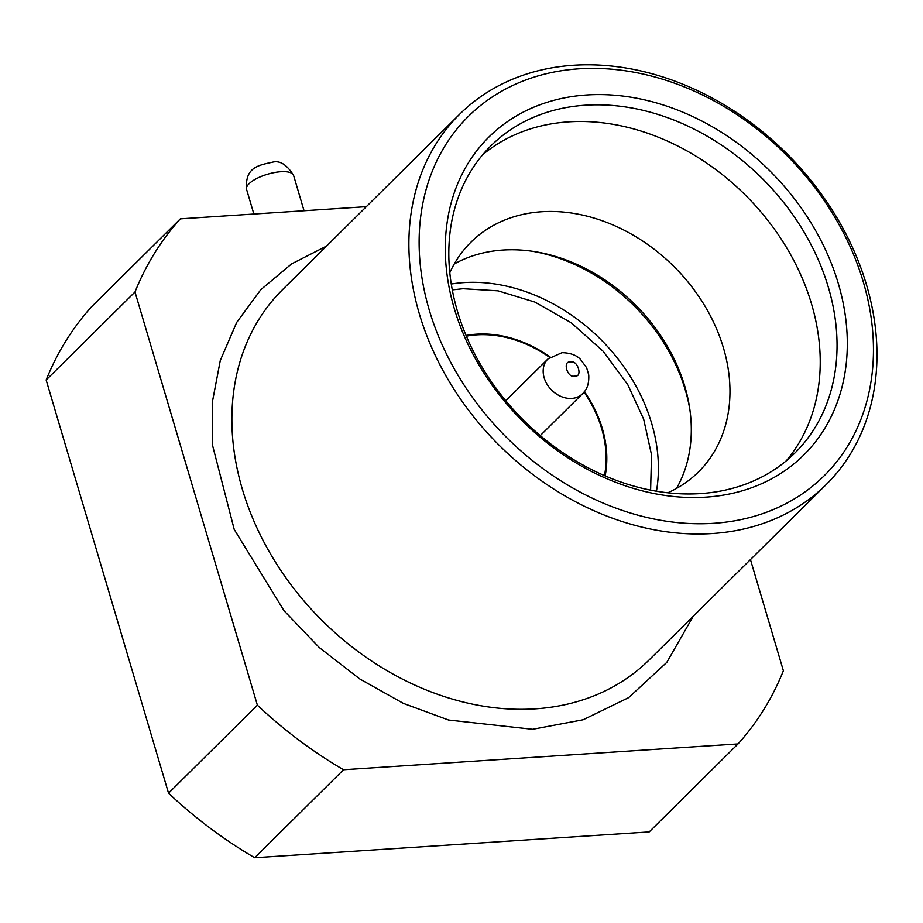 <?xml version="1.0" encoding="UTF-8"?>
<svg xmlns="http://www.w3.org/2000/svg" width="923" height="923" viewBox="0 0 923 923"><rect width="100%" height="100%" fill="white"/><g stroke="black" fill="none" stroke-linecap="round" stroke-linejoin="round"><path stroke-width="1.38" d="M693.231 616.264L666.821 662.356L628.632 697.65L583.128 719.767L532.617 729.285L448.566 720.021L403.397 703.395L359.82 678.993L319.277 647.542L283.984 610.668L234.223 529.456L212.313 444.459L212.232 402.74L220.297 360.443L236.68 322.427L260.782 289.707L291.633 263.863L326.546 246.072M650.611 490.136L651.534 454.854L643.677 419.215L627.767 384.649L603.123 351.248L571.199 322.762L534.913 302.086L498.028 290.837L463.058 288.726L452.282 289.891M573.575 65.256A260.528 204.791 -134.7 0 1 836.065 216.317A260.528 204.791 -134.7 0 1 826.27 484.494A260.528 204.791 -134.7 0 1 712.291 533.529A260.528 204.791 -134.7 0 1 449.801 382.468A260.528 204.791 -134.7 0 1 459.596 114.29A260.528 204.791 -134.7 0 1 573.575 65.256M578.986 68.81A252.867 198.768 -134.7 0 1 863.27 281.861A252.867 198.768 -134.7 0 1 713.617 523.306A252.867 198.768 -134.7 0 1 429.322 310.266A252.867 198.768 -134.7 0 1 578.986 68.81M705.864 497.139A223.747 175.889 -134.7 0 1 454.312 308.628A223.747 175.889 -134.7 0 1 586.74 94.977A223.747 175.889 -134.7 0 1 838.292 283.488A223.747 175.889 -134.7 0 1 705.864 497.139M585.413 105.199A216.086 169.855 45.3 0 0 490.874 145.869A216.086 169.855 45.3 0 0 482.752 368.3A216.086 169.855 45.3 0 0 700.453 493.586A216.086 169.855 45.3 0 0 794.991 452.916A216.086 169.855 45.3 0 0 803.114 230.485A216.086 169.855 45.3 0 0 585.413 105.199M786.211 460.877A216.086 169.855 45.3 0 0 811.525 303.921A216.086 169.855 45.3 0 0 568.58 121.859A216.086 169.855 45.3 0 0 482.833 154.568M667.733 492.79A161.687 127.097 45.3 0 0 698.503 471.918A161.687 127.097 45.3 0 0 723.459 347.971A161.687 127.097 45.3 0 0 541.686 211.748A161.687 127.097 45.3 0 0 470.949 242.172A161.687 127.097 45.3 0 0 449.789 272.735M676.524 488.405A161.687 127.097 45.3 0 0 689.596 407.678A161.687 127.097 45.3 0 0 535.109 251.691A161.687 127.097 45.3 0 0 503.012 250.041A161.687 127.097 45.3 0 0 454.254 263.99M466.069 335.487A111.879 87.939 -134.7 0 1 476.522 334.184A111.879 87.939 -134.7 0 1 550.177 357.039M366.327 206.671L180.343 218.843A383.137 301.175 45.3 0 0 134.989 292.003L257.379 705.184A383.137 301.175 45.3 0 0 343.529 769.747L738.031 743.926A383.137 301.175 45.3 0 0 783.385 670.756L750.457 559.592M738.031 743.926L649.192 831.923L254.69 857.744L343.529 769.747M257.379 705.184L168.54 793.18A383.137 301.175 45.3 0 0 254.69 857.744M134.989 292.003L46.15 379.999L168.54 793.18M180.343 218.843L91.504 306.84A383.137 301.175 45.3 0 0 46.15 379.999M689.919 409.881A167.051 131.308 45.3 0 0 532.906 251.344M584.409 391.594A111.879 87.939 -134.7 0 1 605.142 475.899M466.357 336.168A111.106 87.339 -134.7 0 1 476.73 334.864A111.106 87.339 -134.7 0 1 549.681 357.42M584.005 392.09A111.106 87.339 -134.7 0 1 604.461 475.61M459.596 114.29L282.588 289.614A260.528 204.791 45.3 0 0 272.793 557.792A260.528 204.791 45.3 0 0 535.271 708.852A260.528 204.791 45.3 0 0 649.261 659.818L826.27 484.494M656.461 491.209A167.051 131.308 45.3 0 0 463.854 282.6A167.051 131.308 45.3 0 0 451.266 284.03M570.564 362.174C577.636 359.209 583.174 377.876 574.637 375.938C567.553 378.903 562.026 360.235 570.564 362.174M547.939 358.966L562.049 352.678C570.195 352.886 576.298 355.078 580.359 359.243L586.636 367.746L588.736 374.934C589.197 383.391 587.097 389.691 582.448 393.809A24.517 19.279 -134.7 0 1 571.718 398.424A24.517 19.279 -134.7 0 1 544.155 377.761A24.517 19.279 -134.7 0 1 547.939 358.966L505.769 400.732M246.568 189.353C244.941 167.778 257.575 165.344 272.343 162.229C279.784 160.187 286.868 164.582 293.583 175.416A24.517 8.549 163.5 0 0 280.846 171.724A24.517 8.549 163.5 0 0 256.721 178.508A24.517 8.549 163.5 0 0 246.568 189.353L253.871 214.032M540.29 435.575L582.448 393.809M304.048 210.744L293.583 175.416"/></g></svg>
